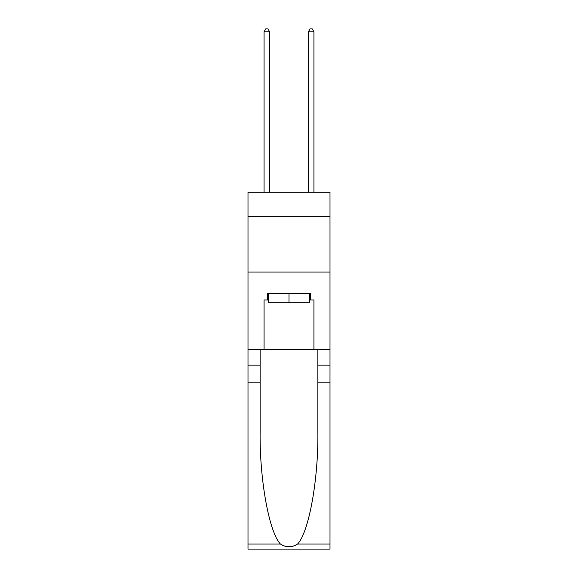 <?xml version="1.0" encoding="UTF-8"?>
<svg xmlns="http://www.w3.org/2000/svg" width="578" height="578" viewBox="0 0 578 578"><rect width="100%" height="100%" fill="white"/><g stroke="black" fill="none" stroke-linecap="round" stroke-linejoin="round"><path stroke-width="0.87" d="M330.002 216.634L330.002 192.25L247.998 192.25L247.998 216.634L330.002 216.634L330.002 349.618L313.933 349.618L313.933 299.975L310.386 299.975L310.386 293.321L267.614 293.321L267.614 299.975L268.279 299.975M247.998 382.867L260.129 382.867L260.129 432.286C259.544 479.523 269.124 532.295 280.424 544.043C286.139 547.691 291.854 547.691 297.576 544.043L330.002 544.043L330.002 549.1L247.998 549.1L247.998 216.634M309.721 293.321L309.721 302.186L268.279 302.186L268.279 293.321M289 293.321L289 302.186M297.576 544.043C308.876 532.295 318.456 479.523 317.871 432.286L317.871 349.618M317.871 382.867L330.002 382.867L330.002 349.618M260.129 349.618L260.129 382.867M330.002 544.043L330.002 382.867M247.998 349.618L264.067 349.618L264.067 299.975L267.614 299.975M247.998 272.043L330.002 272.043M264.067 349.618L313.933 349.618M309.721 299.975L310.386 299.975M269.608 192.25L269.608 31.783L264.067 31.783L264.067 192.25M264.067 31.783L265.728 28.9L267.946 28.9L269.608 31.783M313.933 192.25L313.933 31.783L308.392 31.783L308.392 192.25M308.392 31.783L310.054 28.9L312.272 28.9L313.933 31.783M317.871 365.137L330.002 365.137M260.129 365.137L247.998 365.137M247.998 544.043L280.424 544.043"/></g></svg>

